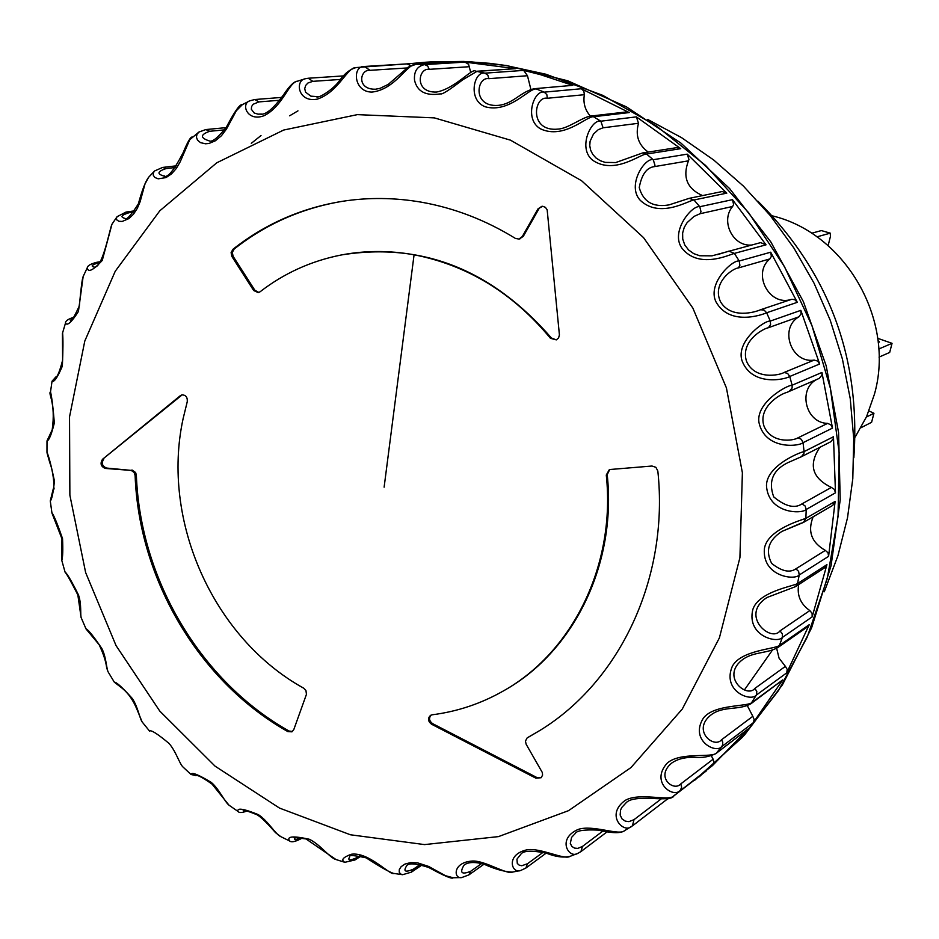 <?xml version="1.0" encoding="UTF-8"?>
<svg xmlns="http://www.w3.org/2000/svg" width="939" height="939" viewBox="0 0 939 939"><rect width="100%" height="100%" fill="white"/><g stroke="black" fill="none" stroke-linecap="round" stroke-linejoin="round"><path stroke-width="1.41" d="M436.893 92.01L436.541 92.045C413.911 92.926 418.254 67.549 429.24 69.345L427.726 66.047L424.628 64.603C417.245 66.153 413.864 71.317 414.51 80.12C417.104 91.553 425.731 96.13 440.403 93.865C441.741 94.874 449.229 90.156 462.857 79.709L476.895 71.411L475.686 71.329L515.628 68.664L464.946 62.115L468.584 64.298L470.768 72.573M376.011 89.17L375.553 89.217C356.116 89.698 359.942 69.028 370.06 70.319L364.414 66.493C352.242 65.484 353.252 92.175 371.985 92.081C395.824 89.428 407.772 62.479 416.576 64.251L456.307 61.821M317.323 96.623L310.879 96.165L305.586 92.175L304.717 88.653L305.68 85.426L307.933 83.008L312.84 81.341L308.215 78.242L305.234 78.77C294.928 80.331 297.663 102.938 317.265 99.135C338.897 92.022 347.207 66.657 356.327 67.596M261.418 114.065L258.096 114.171L254.152 112.973L251.335 109.253L251.593 106.53L253.166 104.241L258.953 101.905L254.692 99.534L249.621 100.884C240.607 104.065 247.415 122.387 264.352 115.579C283.191 105.872 288.813 82.057 297.499 81.235M199.009 131.988L197.037 134.207L196.404 137.059L197.472 140.099L200.5 142.646L205.477 143.784L209.01 143.467L215.371 140.78L221.44 135.721L226.452 129.089L236.335 110.767L242.368 104.628C239.985 103.818 234.621 111.389 226.276 127.364C217.731 137.927 212.05 142.435 209.209 140.885C200.03 137.869 200.171 134.664 209.643 131.296L205.805 129.57L198.951 132.035M154.536 170.98L153.257 173.058L153.315 175.37L154.935 177.518L158.21 178.833L165.968 177.6L171.414 173.997L176.332 168.457L180.229 161.731L189.748 139.723L198.728 132.199M117.058 216.698L116.389 218.423L116.976 220.09L118.924 221.275L122.199 221.451L128.936 218.576L133.444 214.256L137.27 208.423L140.122 201.732L144.97 184.056L148.573 177.318C145.475 181.403 142.071 190.265 138.35 203.892C130.709 215.77 126.19 220.595 124.805 218.364C120.004 216.991 121.377 215.113 128.913 212.754L126.037 212.061L117.058 216.698L111.952 224.257L102.245 260.479C93.043 270.432 88.043 272.885 87.245 267.826L83.148 276.547C82.245 278.343 80.977 288.097 79.369 305.832C73.864 317.769 70.848 322.605 70.331 320.328L70.402 320.316M73.935 317.218C68.113 319.037 65.307 320.997 65.495 323.086C67.185 326.197 71.493 322.335 78.418 311.49L83.148 276.547M56.281 376.516L52.044 381.199C54.133 382.443 57.572 377.408 62.361 366.081C63.066 350.153 63.148 339.073 62.596 332.864L65.495 323.086M301.302 837.788C295.738 840.1 293.637 840.241 294.975 838.222C292.264 837.306 295.949 837.541 306.032 838.95L335.986 859.537C329.871 858.082 320.035 844.173 309.154 839.208C293.015 835.722 286.489 836.309 289.564 840.957L280.784 836.637C275.35 834.255 268.049 820.862 258.331 814.618C243.612 808.679 236.828 807.61 237.978 811.413L229.468 805.509C225.043 802.728 219.468 789.323 211.263 782.398C198.117 774.452 191.368 771.811 191.028 774.499L183.058 767.057C179.549 764.041 175.851 750.954 168.938 743.348C157.447 733.758 150.979 729.673 149.559 731.094L142.411 722.267C139.77 719.227 137.927 706.644 132.211 698.393C122.399 687.454 116.436 682.043 114.312 682.16L108.278 672.16C106.436 669.354 106.389 657.37 101.858 648.556C93.712 636.489 88.407 629.869 85.942 628.719L81.247 617.839C80.108 615.514 81.799 604.246 78.465 594.927C71.998 581.887 67.502 574.187 64.979 571.816L61.798 560.43C62.807 557.261 63.042 549.996 62.537 538.646C57.76 524.76 54.204 516.074 51.88 512.577L50.295 501.074C51.938 499.125 53.312 492.412 54.415 480.921C51.387 466.284 48.91 456.694 46.973 452.175L46.997 440.931C49.028 440.473 51.481 434.487 54.333 422.973C53.124 407.655 51.845 397.279 50.518 391.845L52.044 381.199M402.62 874.702L411.458 872.12L413.242 869.221C405.261 872.589 403.054 871.486 406.599 865.911C408.207 862.765 415.59 863.293 428.736 867.472C444.194 875.946 452.352 879.374 453.232 877.765L445.485 875.711L428.642 866.439L417.573 862.847L410.672 862.601L404.979 864.056L401.129 866.674L399.298 869.596L399.228 872.155L400.483 873.927L402.62 874.702L393.911 873.446C390.19 875.794 368.581 851.532 351.245 854.267C342.864 857.389 340.728 860.065 344.813 862.295L335.986 859.537M180.37 395.648L181.802 394.908C185.793 394.885 187.612 397.162 187.248 401.739L183.128 418.571C160.851 520.629 213.247 638.215 303.684 688.181L305.95 690.576L306.454 694.32L293.766 729.662L291.935 731.833L287.886 731.61C199.432 681.925 138.866 579.668 135.122 475.568L134.089 472.434L131.214 470.416L105.285 468.432C100.849 466.519 99.933 463.467 102.527 459.288L180.37 395.648L182.436 394.803M414.076 254.786C389.216 250.326 364.79 250.431 340.775 255.079C310.891 261.065 283.965 273.319 259.986 291.841L258.295 292.639L253.671 290.503L231.933 256.558L231.1 252.65L232.942 249.281C265.044 223.975 301.466 208 342.23 201.345C368.323 197.284 394.791 197.577 421.623 202.225C454.417 208.047 485.686 220.113 515.429 238.424L518.95 239.058L522.284 236.569L538 208.869L542.672 206.263L545.453 207.366L547.167 209.878L559.421 334.965L558.576 337.946L556.311 339.883L550.465 338.31C512.94 292.991 467.481 265.162 414.076 254.786L384.121 487.177M647.617 119.406L681.597 137.669L713.675 159.982L743.371 186.051L770.262 215.559L793.924 248.072L814.031 283.167L830.264 320.316L842.4 359.015L850.253 398.676L853.727 438.748L852.8 478.655L847.506 517.823L837.94 555.7L824.278 591.781M499.29 105.25L498.034 105.391C471.871 107.175 476.777 76.352 488.867 78.676L487.822 75.143L484.935 73.16L523.645 70.39L540.441 74.662L572.837 85.379M515.628 68.664L476.895 71.411L484.935 73.16C473.96 70.754 467.305 100.203 485.322 106.811C509.619 113.443 529.033 87.714 536.415 89.005L544.221 92.139L581.323 88.747L629.224 112.574L626.348 111.952L590.525 116.096C581.934 117.398 568.13 128.514 558.224 129.089C528.446 132.258 533.868 95.449 547.355 98.266L546.827 94.593L544.221 92.139C534.068 89.569 523.539 119.335 540.606 128.889C564.022 139.782 586.793 115.931 593.495 116.741L590.525 116.096M629.224 112.574L593.495 116.741L600.854 121.19L636.372 116.87L680.752 148.667L676.984 147.611L642.652 152.94L615.691 162.564L605.15 162.388L600.256 160.71L596.03 157.987L592.732 154.36L590.608 150.111L589.751 145.615L590.103 141.249L593.471 134.066L598.331 129.617L603.073 127.798L600.854 121.19C591.57 118.643 577.109 148.033 592.744 160.299C614.611 175.229 640.445 153.832 646.525 154.043L642.663 152.94M680.752 148.667L646.525 154.043L653.227 159.7L687.254 154.149L726.809 193.141L722.185 191.544L689.203 198.34L669.038 204.89C653.204 207.613 643.274 201.85 639.236 187.612C641.642 174.49 646.713 167.482 654.46 166.614L654.976 165.241L653.227 159.7C644.823 157.329 626.466 185.629 640.245 200.312C659.906 218.928 688.428 200.488 693.968 199.984L689.203 198.34M726.809 193.141L693.968 199.984L699.801 206.721L732.479 199.655L766.048 244.821L760.602 242.626L711.997 255.842L699.755 255.76L693.71 253.624L688.522 249.915L684.742 244.903L682.723 239.058L682.63 232.989L684.261 227.355L687.113 222.637L694.038 216.404L700.001 213.74L700.987 211.698L699.801 206.721C692.278 204.69 670.2 231.205 681.726 247.908C698.604 269.716 729.321 254.68 734.415 253.389L728.805 251.112M766.048 244.821L734.415 253.389L739.216 261.007L770.708 252.204L797.305 302.311L794.805 299.705L791.823 299.271L760.508 309.753C755.578 312.065 731.141 319.413 720.565 301.853C711.656 283.179 732.397 268.343 738.347 267.944L739.897 265.314L739.216 261.007C732.514 259.481 707.008 283.555 715.964 301.806C729.544 326.244 761.905 314.929 766.658 312.769L764.088 310.081L760.508 309.753M797.305 302.311L766.658 312.769L770.297 321.079L800.826 310.351L819.665 363.992L817.576 361.022L814.16 360.107L784.088 372.466C779.3 375.494 754.322 380.084 746.435 361.022C740.401 341.28 762.855 328.697 768.372 327.723L770.579 324.624L770.297 321.079C764.358 320.187 735.824 341.244 741.951 360.541C751.822 386.891 785.215 379.532 789.758 376.48L787.61 373.405L784.088 372.466M819.665 363.992L789.758 376.48L792.117 385.225L821.942 372.454L832.494 428.102L830.874 424.839L827.623 423.383L798.033 437.797C793.385 441.001 771.072 443.748 763.959 426.001C757.984 407.596 779.358 394.31 786.87 392.396L789.276 391.363L792.129 387.96L792.117 385.225C786.859 385.096 755.801 402.643 758.947 422.421C764.816 449.969 798.584 446.635 803.056 442.68L801.378 439.311L798.033 437.797M832.494 428.102L803.056 442.68L804.066 451.612L833.468 436.752L835.475 492.822L834.36 489.383L831.367 487.411L801.965 503.879C794.746 508.821 785.321 506.485 773.701 496.884C768.137 481.461 772.856 470.063 787.844 462.669L801.378 456.741L803.937 453.502L804.066 451.612C799.371 452.34 766.377 466.002 766.482 485.709C768.184 513.68 801.683 514.337 806.214 509.478L805.063 505.921L801.965 503.879M835.123 501.414L832.752 505.393L803.42 522.448L805.862 518.351L835.123 501.414L828.597 556.334L828.01 552.801L825.334 550.383L795.861 568.846C789.711 573.107 781.647 571.299 771.67 563.423C765.168 550.712 768.572 540.054 781.87 531.439L801.213 523.093M766.987 597.497L795.427 586.675L797.528 583.565L826.942 564.644L812.153 616.888L812.118 613.367L809.829 610.573L779.992 630.902C770.989 642.98 739.345 615.362 766.987 597.497L767.245 597.333M835.475 492.822L806.214 509.478L805.862 518.351C801.601 520.018 767.304 529.549 764.405 548.622C761.916 576.229 794.5 580.689 799.218 575.008L797.528 583.565C793.561 586.206 758.642 591.488 752.867 609.399C746.27 635.879 777.363 643.884 782.387 637.428L779.417 645.445L809.254 624.67L786.729 672.864L787.222 669.437L785.391 666.361L754.933 688.369C746.892 698.945 719.755 676.068 743.277 659.096C754.24 651.654 766.247 653.697 777.715 647.64L779.417 645.445C775.591 649.072 740.742 650.117 732.291 666.385C721.833 691.057 750.895 702.219 756.318 695.095L756.822 691.562L754.933 688.369M753.172 722.819L721.891 746.505C715.964 754.193 689.379 740.331 703.381 718.112C714.215 703.898 748.36 706.938 752.186 702.349L782.692 679.918L753.172 722.819L754.181 719.591L752.82 716.304L721.516 739.779C714.086 749.134 691.257 730.249 711.246 714.732L711.257 714.72M721.516 739.779L722.76 742.139L722.619 745.202L716.715 752.832L748.125 728.981L712.525 765.555L713.992 762.609L713.147 759.205L680.81 783.877C673.791 792.176 654.8 776.811 671.808 763.008C677.383 759.088 684.848 757.163 694.203 757.245C701.773 758.149 709.027 756.916 715.988 753.512L716.715 752.832C712.748 758.325 679.942 751.47 667.066 763.278C649.941 782.527 673.662 798.549 680.176 790.427L681.679 787.387L680.81 783.877M631.618 826.355C623.954 834.02 604.739 814.946 625.327 800.298C640.058 792 669.8 801.953 674.108 795.673L682.101 789.535M668.979 798.244L666.162 799.993M826.942 564.644L824.888 567.661L795.427 586.675M833.468 436.752L833.339 438.583L830.851 441.717L801.378 456.741M821.942 372.454L821.954 375.107L819.172 378.417L789.347 391.34M800.826 310.351L801.096 313.779L798.948 316.795C778.795 328.192 791.272 363.686 814.16 360.107M770.708 252.204L771.365 256.37L769.851 258.918C751.857 273.648 769.44 306.818 791.331 299.388M732.479 199.655L733.605 204.467L732.643 206.463C720.143 220.911 732.843 246.851 751.564 245.032M687.254 154.149L688.956 159.513L688.44 160.839C682.348 177.131 687.055 188.716 702.536 195.594M636.372 116.87L638.532 123.279C635.163 135.286 638.391 144.888 648.215 152.083M406.88 63.899L426.013 62.209L456.706 61.774M665.986 800.11L667.429 798.62M711.339 755.86L713.147 759.205M748.125 728.981L715.988 753.512M747.327 705.659L752.82 716.304M782.692 679.918L750.942 703.734C738.981 710.6 723.359 705.67 711.246 714.732M776.647 648.321L779.077 658.216L785.391 666.361M809.254 624.67L807.599 626.806L777.715 647.64M798.655 584.586C796.847 595.443 800.58 604.106 809.829 610.573M813.162 516.79C807.376 531.263 811.425 542.46 825.334 550.383M819.853 447.328C808.244 464.699 812.082 478.057 831.367 487.411M818.397 378.746C797.293 387.126 804.746 423.031 827.623 423.383M581.323 88.747L583.858 91.13L584.363 94.698C583.013 102.879 585.02 110.016 590.385 116.119M571.71 85.437L534.338 88.7L571.71 85.437M523.645 70.39L527.472 75.73L530.899 89.44M365.4 66.411L406.998 63.887L410.789 65.683M164.29 175.863L163.644 175.957C156.731 173.868 157.517 171.414 166.003 168.597L162.623 167.435L154.524 170.992M93.607 266.887L93.513 266.899C90.625 266.042 92.492 264.622 99.088 262.627L96.752 262.298C90.637 263.882 87.468 265.714 87.245 267.826L87.245 267.826M70.343 320.328L73.183 318.075M54.098 487.987L53.922 489.16M245.936 810.744L243.412 810.838M512.483 872.096L512.518 872.085C506.731 874.866 485.158 860.57 472.716 861.028C452.199 862.084 453.631 879.268 461.683 877.578L468.878 874.902L470.662 871.286C461.659 874.902 459.441 872.883 463.972 865.23L464.066 865.171M607.228 831.731L580.936 851.603L582.45 846.438L577.767 848.398L574.586 848.117L571.886 846.462L570.302 843.457L571.581 837.377L575.29 833.456C576.722 830.581 584.34 829.466 598.143 830.111C612.275 833.351 621.125 833.503 624.693 830.569C619.552 836.133 592.826 824.372 578.131 829.442C556.287 838.985 569.163 859.115 577.755 853.363L570.196 856.298C564.503 860.464 540.441 847.342 526.685 849.865C505.135 854.877 511.896 874.08 520.57 870.523L525.828 868.082L527.53 863.704L521.791 865.758L519.208 865.159L517.307 863.457L516.943 859.162L520.769 854.361M431.541 724.215C427.855 721.234 427.55 718.265 430.625 715.307L432.14 714.802C457.493 711.562 481.355 703.546 503.715 690.752C573.107 651.748 615.808 564.492 606.277 475.04L609.223 469.805L610.773 469.441L651.995 466.026L655.88 467.305L657.828 471.014C669.214 577.25 620.468 681.057 540.078 730.354L527.037 738.031L525.441 741.164L526.18 744.31L542.355 772.574L542.578 775.156L541.134 777.727L535.899 778.173L431.541 724.215L432.586 723.617C429.123 720.952 428.642 718.1 431.154 715.049M550.465 338.31L551.439 338.017C492.095 269.822 422.245 242.109 341.902 254.868L341.338 254.974M551.439 338.017L556.287 339.883M541.967 206.275L538 208.869M538.986 208.681L523.281 236.358L522.284 236.569M519.455 238.917L523.281 236.358M342.794 201.251C302.276 207.965 266.066 223.905 234.14 249.07L232.297 252.438L233.13 256.347L231.933 256.558M504.208 690.47L504.701 690.188C574.058 651.208 616.735 564.01 607.216 474.641L606.277 475.04M535.899 778.173L536.873 777.527L432.586 723.617M536.873 777.527L541.181 777.692M528.657 736.998L540.559 730.049M609.669 469.641L607.216 474.641M102.527 459.288L181.591 395.319M103.795 458.925C101.189 463.103 102.116 466.143 106.553 468.056L105.285 468.432M106.553 468.056L130.721 470.345M135.122 475.568L136.366 475.181L135.615 472.517L131.965 469.969M136.366 475.181C140.111 579.199 200.629 681.374 289.024 731.023L292.51 731.469M233.13 256.347L254.856 290.257L253.671 290.503M254.856 290.257L258.882 292.475M855.147 437.104L866.591 416.587L874.455 394.157C895.477 320.176 845.464 233.306 772.41 215.876M853.844 457.774C860.84 357.642 828.844 272.099 757.855 201.134M868.974 410.942L873.939 413.277L866.368 417.08M860.934 427.75L871.592 422.304L873.939 413.277M877.742 338.333L892.05 343.322L878.775 349.015M878.247 342.676L879.444 341.984L878.012 340.493M879.033 357.113L889.691 352.442L892.05 343.322M816.942 236.851L830.276 233.154L821.379 230.583L811.601 233.236M830.416 236.522L828.116 245.642L830.416 236.522L830.276 233.154M699.309 776.741L744.58 734.908L782.422 684.836L811.589 627.886L831.085 565.618L840.205 499.877L838.586 432.609L826.203 365.846L803.385 301.63L770.849 241.945L729.615 188.575L680.963 143.115L626.43 106.87L567.719 80.789L506.602 65.519L469.183 61.645L431.94 61.845L463.502 61.434L489.958 63.347L505.839 65.484L545.935 74.24L602.697 95.32L656.396 125.932L705.518 165.393L748.641 212.719L784.476 266.653L811.989 325.692L830.369 388.194L839.126 452.363L838.058 516.415L827.282 578.553L807.235 637.076L778.572 690.47L742.233 737.397L694.602 780.368M251.312 143.327L261.019 135.545M289.611 115.814L297.968 110.861M350.4 834.771L279.505 808.08L215.054 766.142L159.794 711.105L116.049 645.598L85.637 572.555L69.873 495.193L69.533 416.857L84.792 341.045L115.251 271.23L159.83 210.77L216.768 162.799L283.648 130.052L357.383 114.628L434.334 117.88L510.464 140.157L581.57 180.722L643.579 237.673L692.841 308.051L726.422 387.913L742.385 472.728L739.92 557.625L719.403 637.851L682.289 709.039L630.973 767.562L568.529 810.662L498.492 836.602L424.545 844.595L350.4 834.771M464.946 62.115L424.628 64.603L416.576 64.251L457.105 61.774M828.597 556.334L799.218 575.008L798.62 571.358L795.861 568.846M812.153 616.888L782.387 637.428L782.34 633.79L779.992 630.902M786.729 672.864L756.318 695.095L750.942 703.734M712.525 765.555L673.322 796.202M768.372 327.723L798.948 316.795M738.347 267.944L769.851 258.918M700.001 213.74L732.643 206.463M654.46 166.614L688.44 160.839M603.073 127.798L638.532 123.279M420.132 864.584L413.242 869.221M481.73 863.481L470.662 871.286M543.082 852.319L527.53 863.704M603.049 830.945L582.45 846.438M632.416 825.874L634.001 819.677L628.907 821.637L625.257 821.109L622.029 818.914L620.151 815.04L620.55 810.064L621.759 807.493L626.031 802.868C634.647 793.22 670.88 803.209 673.956 795.803L706.468 770.79M661.021 799.066L634.001 819.677M547.355 98.266L584.363 94.698M488.867 78.676L527.472 75.73M429.24 69.345L469.43 66.704M370.06 70.319L406.974 67.972M308.215 78.242L343.51 75.906M312.84 81.341L340.481 79.439M254.692 99.534L281.794 97.41M258.953 101.905L279.799 100.238M209.643 131.296L224.597 129.852M166.003 168.597L175.57 167.459M128.913 212.754L133.608 212.085M302.288 837.952L300.562 838.973L301.759 837.858M360.952 856.157L354.942 859.983L356.609 857.753C349.637 860.84 347.36 860.511 349.778 856.791C348.381 854.866 353.839 855.218 366.14 857.847C380.037 866.814 389.122 871.991 393.406 873.364M359.567 855.875L356.609 857.753M727.936 251.429L717.384 254.657M234.14 249.07L232.942 249.281M289.024 731.023L287.886 731.61M744.498 689.801L772.433 650.093M406.998 63.887L356.327 67.538M305.234 78.77L297.487 81.188C294.2 81.329 289.717 85.625 284.059 94.064C273.777 108.29 265.937 114.992 260.514 114.182M249.633 100.884L242.368 104.64M154.242 171.297L148.573 177.318M819.172 378.417L787.128 392.291M431.94 61.845L426.013 62.209M411.458 872.12L421.987 865.019M468.878 874.902L484.137 864.115M525.828 868.082L546.205 853.117M624.681 830.581L632.769 825.627L666.338 799.864M226.099 127.634L205.805 129.57M176.755 165.78L162.623 167.435M134.523 210.852L126.037 212.061M100.039 261.735L96.752 262.298M788.267 391.798L786.882 392.408M463.972 865.23C467.528 862.131 474.019 861.697 483.444 863.927C494.419 868.974 503.997 871.709 512.178 872.143M520.722 854.396C522.988 850.628 531.58 850.229 546.498 853.199C555.43 856.802 563.247 857.859 569.95 856.391M580.936 851.603L577.778 853.398M803.42 522.448L781.87 531.439M534.338 88.7C520.499 91.693 513.07 104.135 498.022 105.391M475.686 71.329C472.939 66.939 455.485 88.559 436.541 92.045M416.177 64.251L408.254 67.092L388.3 84.357L380.142 88.313L375.553 89.217M356.315 67.538C350.247 69.052 344.625 73.43 339.484 80.648C334.378 88.419 318.638 98.959 316.431 96.729M192.354 137.024C190.664 136.601 187.589 141.812 183.152 152.681C173.692 170.875 167.189 178.633 163.656 175.957L163.644 175.969M93.513 266.899C102.269 270.714 109.593 229.01 111.952 224.257M56.011 377.243L55.213 377.513C57.091 377.83 59.556 372.044 62.631 360.165L62.432 333.451M46.997 440.907L52.185 429.851C56.058 402.467 47.819 393.547 50.518 391.845M50.272 500.933L53.265 488.89C54.814 486.132 52.983 470.392 49.802 462.716L46.985 452.715M61.728 560.184L61.962 538.845L51.95 513.046M81.106 617.498L77.843 594.892C70.848 581.218 66.599 573.659 65.084 572.191M108.055 671.772L106.67 667.864C105.978 661.631 103.466 653.908 99.135 644.694L86.059 628.989M142.094 721.856L137.082 709.638C133.338 700.471 128.479 693.428 122.481 688.475L114.312 682.16M228.999 805.181L212.073 784.124C202.366 777.316 196.85 774.464 195.512 775.555L196.65 775.144M191.028 774.499L196.134 775.591M280.784 836.637L275.561 832.693C274.106 831.144 263.284 818.35 257.04 814.759C246.898 810.674 242.332 809.371 243.342 810.85L243.506 810.768M237.978 811.413C239.199 813.045 242.274 812.869 247.203 810.885M300.562 838.973C294.952 841.837 291.278 842.494 289.564 840.957M354.942 859.983L344.824 862.295M453.244 877.765L461.683 877.566M512.518 872.085L520.582 870.512M340.775 255.079L341.902 254.868M518.95 239.058L519.96 238.846M503.715 690.752L504.701 690.188M527.46 737.737L528.434 737.127"/></g></svg>
